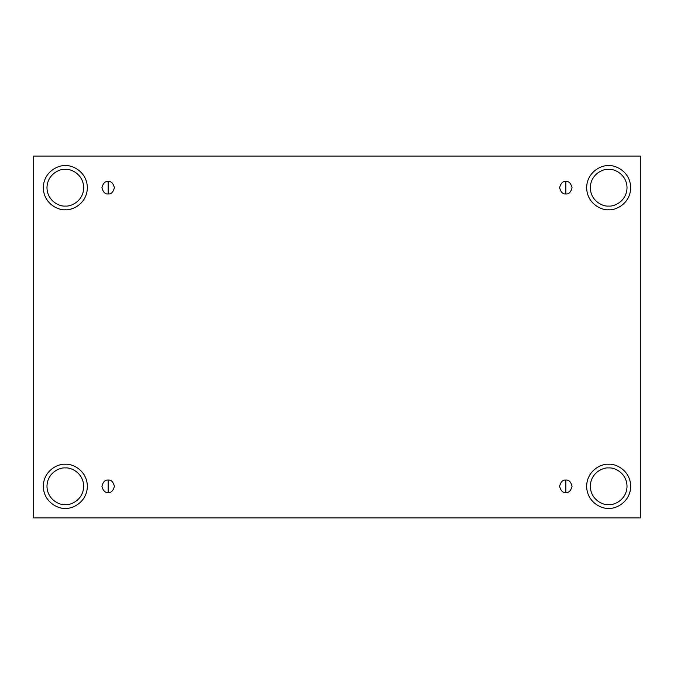 <?xml version="1.0" encoding="UTF-8"?>
<svg xmlns="http://www.w3.org/2000/svg" width="674" height="674" viewBox="0 0 674 674"><rect width="100%" height="100%" fill="white"/><g stroke="black" fill="none" stroke-linecap="round" stroke-linejoin="round"><path stroke-width="1.01" d="M108.16 480.056L108.16 492.534C111.117 492.888 113.198 490.807 114.403 486.291C113.198 481.775 111.117 479.703 108.16 480.056C111.117 479.703 113.198 481.775 114.403 486.291C113.198 490.807 111.117 492.888 108.16 492.534C105.211 492.888 103.13 490.807 101.926 486.291C103.13 481.775 105.211 479.703 108.16 480.056C105.211 479.703 103.13 481.775 101.926 486.291C103.13 490.807 105.211 492.888 108.16 492.534L108.16 480.056M565.84 480.056L565.84 492.534C568.789 492.888 570.87 490.807 572.074 486.291C570.87 481.775 568.789 479.703 565.84 480.056C568.789 479.703 570.87 481.775 572.074 486.291C570.87 490.807 568.789 492.888 565.84 492.534C562.883 492.888 560.802 490.807 559.597 486.291C560.802 481.775 562.883 479.703 565.84 480.056C562.883 479.703 560.802 481.775 559.597 486.291C560.802 490.807 562.883 492.888 565.84 492.534L565.84 480.056M565.84 181.466L565.84 193.944C568.789 194.297 570.87 192.225 572.074 187.709C570.87 183.193 568.789 181.112 565.84 181.466C568.789 181.112 570.87 183.193 572.074 187.709C570.87 192.225 568.789 194.297 565.84 193.944C562.883 194.297 560.802 192.225 559.597 187.709C560.802 183.193 562.883 181.112 565.84 181.466C562.883 181.112 560.802 183.193 559.597 187.709C560.802 192.225 562.883 194.297 565.84 193.944L565.84 181.466M108.16 181.466L108.16 193.944C111.117 194.297 113.198 192.225 114.403 187.709C113.198 183.193 111.117 181.112 108.16 181.466C111.117 181.112 113.198 183.193 114.403 187.709C113.198 192.225 111.117 194.297 108.16 193.944C105.211 194.297 103.13 192.225 101.926 187.709C103.13 183.193 105.211 181.112 108.16 181.466C105.211 181.112 103.13 183.193 101.926 187.709C103.13 192.225 105.211 194.297 108.16 193.944L108.16 181.466M608.664 504.649C614.039 505.39 626.769 499.881 627.022 486.291C626.769 472.71 614.039 467.2 608.664 467.941C614.039 467.2 626.769 472.71 627.022 486.291C626.769 499.881 614.039 505.39 608.664 504.649C603.297 505.39 590.559 499.881 590.314 486.291C590.559 472.71 603.297 467.2 608.664 467.941C603.297 467.2 590.559 472.71 590.314 486.291C590.559 499.881 603.297 505.39 608.664 504.649M608.664 508.322C615.109 509.207 630.392 502.602 630.696 486.291C630.392 469.989 615.109 463.383 608.664 464.268C615.109 463.383 630.392 469.989 630.696 486.291C630.392 502.602 615.109 509.207 608.664 508.322C602.227 509.207 586.936 502.602 586.641 486.291C586.936 469.989 602.227 463.383 608.664 464.268C602.227 463.383 586.936 469.989 586.641 486.291C586.936 502.602 602.227 509.207 608.664 508.322M65.336 504.649C70.703 505.39 83.441 499.881 83.686 486.291C83.441 472.71 70.703 467.2 65.336 467.941C70.703 467.2 83.441 472.71 83.686 486.291C83.441 499.881 70.703 505.39 65.336 504.649C59.961 505.39 47.231 499.881 46.978 486.291C47.231 472.71 59.961 467.2 65.336 467.941C59.961 467.2 47.231 472.71 46.978 486.291C47.231 499.881 59.961 505.39 65.336 504.649M65.336 508.322C71.773 509.207 87.064 502.602 87.359 486.291C87.064 469.989 71.773 463.383 65.336 464.268C71.773 463.383 87.064 469.989 87.359 486.291C87.064 502.602 71.773 509.207 65.336 508.322C58.891 509.207 43.608 502.602 43.304 486.291C43.608 469.989 58.891 463.383 65.336 464.268C58.891 463.383 43.608 469.989 43.304 486.291C43.608 502.602 58.891 509.207 65.336 508.322M65.336 206.059C70.703 206.8 83.441 201.29 83.686 187.709C83.441 174.119 70.703 168.61 65.336 169.351C70.703 168.61 83.441 174.119 83.686 187.709C83.441 201.29 70.703 206.8 65.336 206.059C59.961 206.8 47.231 201.29 46.978 187.709C47.231 174.119 59.961 168.61 65.336 169.351C59.961 168.61 47.231 174.119 46.978 187.709C47.231 201.29 59.961 206.8 65.336 206.059M65.336 209.732C71.773 210.617 87.064 204.011 87.359 187.709C87.064 171.398 71.773 164.793 65.336 165.678C71.773 164.793 87.064 171.398 87.359 187.709C87.064 204.011 71.773 210.617 65.336 209.732C58.891 210.617 43.608 204.011 43.304 187.709C43.608 171.398 58.891 164.793 65.336 165.678C58.891 164.793 43.608 171.398 43.304 187.709C43.608 204.011 58.891 210.617 65.336 209.732M608.664 206.059C614.039 206.8 626.769 201.29 627.022 187.709C626.769 174.119 614.039 168.61 608.664 169.351C614.039 168.61 626.769 174.119 627.022 187.709C626.769 201.29 614.039 206.8 608.664 206.059C603.297 206.8 590.559 201.29 590.314 187.709C590.559 174.119 603.297 168.61 608.664 169.351C603.297 168.61 590.559 174.119 590.314 187.709C590.559 201.29 603.297 206.8 608.664 206.059M608.664 209.732C615.109 210.617 630.392 204.011 630.696 187.709C630.392 171.398 615.109 164.793 608.664 165.678C615.109 164.793 630.392 171.398 630.696 187.709C630.392 204.011 615.109 210.617 608.664 209.732C602.227 210.617 586.936 204.011 586.641 187.709C586.936 171.398 602.227 164.793 608.664 165.678C602.227 164.793 586.936 171.398 586.641 187.709C586.936 204.011 602.227 210.617 608.664 209.732M33.7 156.073L640.3 156.073L640.3 517.927L33.7 517.927L33.7 156.073L33.7 517.927L640.3 517.927L640.3 156.073L33.7 156.073"/></g></svg>
